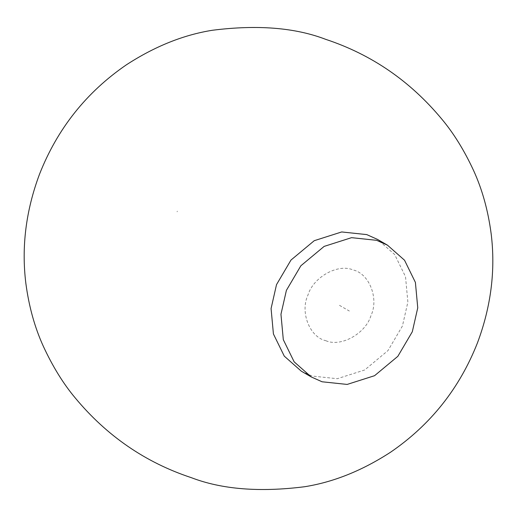 <?xml version="1.0" encoding="UTF-8"?>
<svg xmlns="http://www.w3.org/2000/svg" width="517" height="517" viewBox="0 0 517 517"><rect width="100%" height="100%" fill="white"/><g stroke="black" fill="none" stroke-linecap="round" stroke-linejoin="round"><path stroke-width="0.39" stroke-dasharray="2.58 1.94" d="M301.359 371.225L312.178 376.059L337.271 378.709L364.692 369.978L387.963 350.604L402.426 326.02L407.868 302.102L405.515 276.692L394.658 254.519L377.578 239.442M177.092 211.821L177.35 211.156L177.092 211.821M325.826 340.697C340.787 347.398 365.603 333.639 370.947 315.674C379.11 298.645 369.3 273.506 353.117 269.964C338.15 263.269 313.334 277.028 307.99 294.987C299.834 312.022 309.638 337.162 325.826 340.697M339.469 305.334L349.356 311.047M326.175 39.499L325.729 39.35"/><path stroke-width="0.78" d="M322.065 381.779L347.153 384.428L374.573 375.691L397.844 356.323L412.314 331.74L417.749 307.822L415.403 282.411L404.54 260.232L387.466 245.155L376.647 240.321L351.554 237.665L324.133 246.402L300.862 265.777L286.399 290.36L280.957 314.278L283.31 339.688L294.167 361.861L311.247 376.938L322.065 381.779M387.466 245.155L377.578 239.442L366.766 234.602L341.672 231.952L314.252 240.689L290.981 260.057L276.511 284.641L271.076 308.559L273.422 333.969L284.285 356.148L301.359 371.225M301.359 371.219L311.247 376.938M191.271 477.65C221.871 489.399 259.644 492.423 304.597 486.736C333.568 482.122 362.23 470.606 390.594 452.194C430.635 424.748 459.6 388.273 477.495 342.777C491.092 306.387 495.648 270.023 491.15 233.69C488.08 210.509 482.251 189.513 473.662 170.694C464.285 150.441 453.661 133.231 441.77 119.072C410.207 81.072 371.529 54.498 325.729 39.35C295.129 27.601 257.356 24.577 212.403 30.264C183.432 34.878 154.77 46.394 126.406 64.806C86.365 92.252 57.4 128.727 39.505 174.223C25.908 210.613 21.352 246.977 25.85 283.31C28.92 306.491 34.749 327.487 43.338 346.306C52.715 366.559 63.339 383.769 75.23 397.928C106.793 435.928 145.471 462.502 191.271 477.65"/></g></svg>
